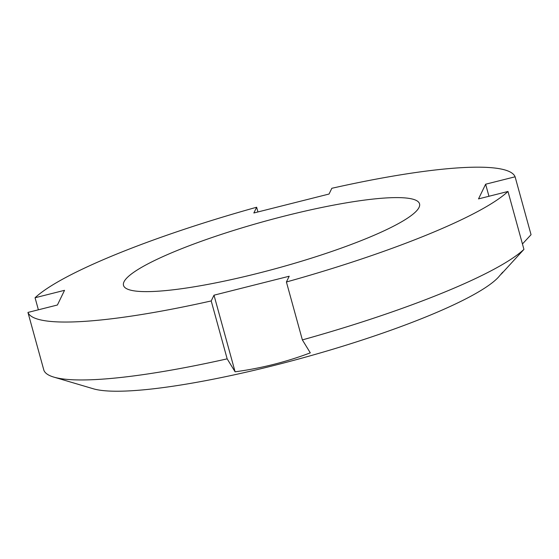 <?xml version="1.0" encoding="UTF-8"?>
<svg xmlns="http://www.w3.org/2000/svg" width="559" height="559" viewBox="0 0 559 559"><rect width="100%" height="100%" fill="white"/><g stroke="black" fill="none" stroke-linecap="round" stroke-linejoin="round"><path stroke-width="0.84" d="M502.765 272.135L498.383 277.229A216.752 34.281 164.6 0 1 426.943 316.492A216.752 34.281 164.6 0 1 93.36 388.791L53.832 377.108A252.878 39.996 -15.4 0 0 227.164 358.85L211.211 300.938L213.999 295.187L235.101 371.798L227.164 358.85M235.101 371.798C260.955 368.339 286.019 362.022 310.301 352.848L302.363 339.9A252.878 39.996 -15.4 0 0 443.007 292.769A252.878 39.996 -15.4 0 0 523.937 249.384L501.311 274.064M522.441 243.962L531.05 234.703L515.098 176.798A252.878 39.996 -15.4 0 0 331.836 188.285L329.048 194.036L253.849 212.986L256.637 207.235A252.878 39.996 -15.4 0 0 35.063 297.751L64.53 290.324L57.416 305.004L27.95 312.432A252.878 39.996 -15.4 0 0 211.211 300.938M523.937 249.384L507.984 191.471L478.518 198.899L485.631 184.218L515.098 176.798M302.363 339.9L286.411 281.988A252.878 39.996 -15.4 0 0 507.984 191.471M286.411 281.988L289.199 276.237L213.999 295.187M365.956 238.693A153.529 24.282 164.6 0 1 211.365 283.734A153.529 24.282 164.6 0 1 123.504 285.383A153.529 24.282 164.6 0 1 177.091 250.537A153.529 24.282 164.6 0 1 331.683 205.495A153.529 24.282 164.6 0 1 419.543 203.839A153.529 24.282 164.6 0 1 365.956 238.693M53.832 377.108A252.878 39.996 -15.4 0 1 43.902 370.337L27.95 312.432M38.382 309.798L35.063 297.751M257.937 211.959L256.637 207.235M485.631 184.218L488.95 196.265"/></g></svg>
